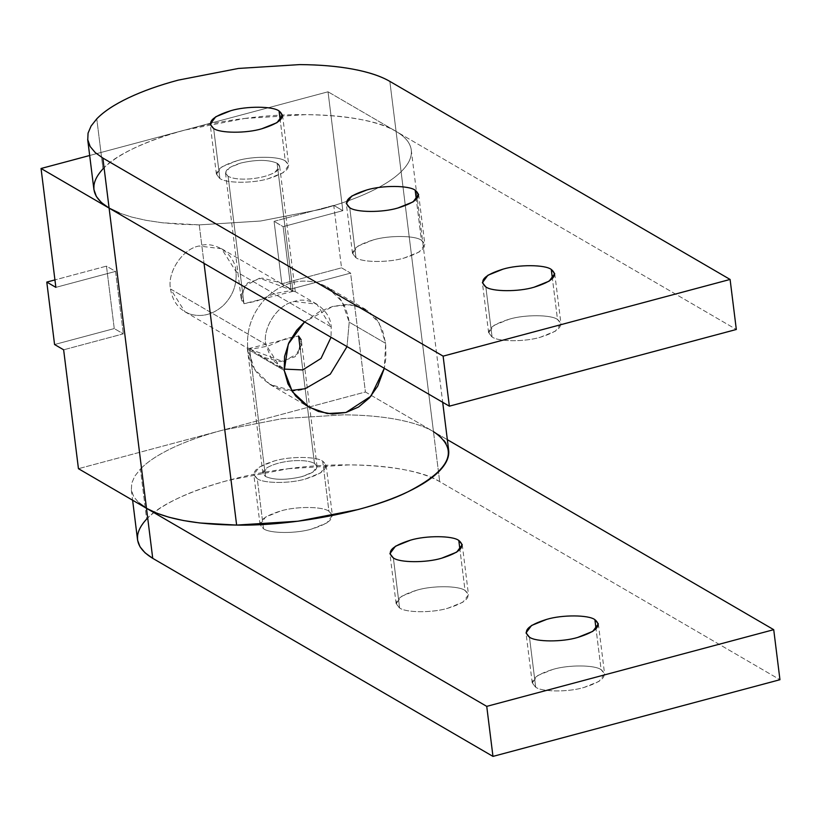 <?xml version="1.0" encoding="UTF-8"?>
<svg xmlns="http://www.w3.org/2000/svg" width="821" height="821" viewBox="0 0 821 821"><rect width="100%" height="100%" fill="white"/><g stroke="black" fill="none" stroke-linecap="round" stroke-linejoin="round"><path stroke-width="0.62" stroke-dasharray="4.11 3.08" d="M146.631 519.088C164.395 498.337 228.464 475.544 288.253 468.719L228.166 480.377C209.16 485.468 192.586 491.358 178.434 498.06C164.344 504.771 153.743 511.781 146.631 519.088L140.401 469.058L134.716 476.262L131.688 483.353L131.37 490.219L133.772 496.736L138.841 502.801L133.772 496.736L131.37 490.219L131.688 483.353L134.716 476.262L140.401 469.058L146.631 519.088L140.945 526.292L137.918 533.383L137.6 540.249M131.37 490.219L132.612 500.215M263.5 528.734L257.26 478.694C263.479 483.559 290.008 483.713 305.494 478.982L320.621 472.886L326.163 465.445L322.694 461.207L328.923 511.247L332.392 515.485L326.85 522.926L311.723 529.022C296.237 533.753 269.709 533.588 263.5 528.734L260.031 524.496L265.573 517.056L280.7 510.96C296.186 506.229 322.715 506.383 328.923 511.247L322.694 461.207C316.485 456.353 289.957 456.189 274.46 460.92L259.344 467.016L253.802 474.456L257.26 478.694L263.5 528.734C269.709 533.588 296.237 533.753 311.723 529.022C330.473 523.172 336.2 517.251 328.923 511.247C322.715 506.383 296.186 506.229 280.7 510.96C261.95 516.799 256.224 522.731 263.5 528.734M399.601 607.961L393.362 557.921L399.601 607.961L396.133 603.722L401.674 596.282L416.801 590.186C432.287 585.455 458.816 585.609 465.025 590.473L468.493 594.712L462.952 602.152L447.825 608.248C432.339 612.979 405.81 612.815 399.601 607.961C405.81 612.815 432.339 612.979 447.825 608.248C466.574 602.398 472.301 596.477 465.025 590.473L459.945 549.629L465.025 590.473C458.816 585.609 432.287 585.455 416.801 590.186C398.052 596.025 392.325 601.957 399.601 607.961M535.692 687.187L529.463 637.158L535.692 687.187L532.234 682.949L537.776 675.509L552.892 669.413C568.389 664.682 594.917 664.846 601.126 669.7L604.595 673.938L599.053 681.379L583.926 687.475C568.43 692.206 541.911 692.041 535.692 687.187C541.911 692.041 568.43 692.206 583.926 687.475C602.665 681.625 608.402 675.704 601.126 669.7L596.036 628.865L601.126 669.7C594.917 664.846 568.389 664.682 552.892 669.413C534.153 675.262 528.416 681.184 535.692 687.187M288.253 468.719C347.796 460.304 416.319 466.143 439.697 481.64L779.95 679.716L439.697 481.64C430.635 476.406 418.32 472.321 402.742 469.407C387.091 466.513 369.368 464.994 349.551 464.86L288.253 468.719M140.401 469.058C147.513 461.751 158.114 454.742 172.194 448.03C186.357 441.329 202.931 435.438 221.927 430.337L282.024 418.679L343.322 414.831C363.139 414.964 380.862 416.473 396.502 419.367C412.091 422.292 424.406 426.366 433.467 431.61L439.697 481.64L433.467 431.61L447.353 439.687L433.467 431.61C424.447 426.356 412.121 422.271 396.502 419.367C380.882 416.463 363.159 414.944 343.322 414.831L282.024 418.679L221.927 430.337C202.9 435.428 186.326 441.318 172.194 448.03C158.073 454.742 147.472 461.751 140.401 469.058M257.26 478.694C249.984 472.691 255.721 466.769 274.46 460.92C289.957 456.189 316.485 456.353 322.694 461.207C329.97 467.211 324.233 473.142 305.494 478.982C290.008 483.713 263.479 483.559 257.26 478.694M103.005 168.859C120.769 148.108 184.838 125.315 244.627 118.481L184.54 130.139C165.534 135.239 148.96 141.13 134.808 147.831C120.718 154.543 110.117 161.552 103.005 168.859L96.775 118.829L103.005 168.859L97.33 176.063L94.302 183.155L93.984 190.02M219.874 178.496L213.645 128.466L219.874 178.496L216.405 174.257L221.947 166.817L237.074 160.721C252.57 155.99 279.089 156.154 285.308 161.008L288.766 165.247L283.224 172.687L268.108 178.783C252.611 183.514 226.083 183.36 219.874 178.496C226.083 183.36 252.611 183.514 268.108 178.783C286.847 172.944 292.584 167.012 285.308 161.008L280.218 120.174L285.308 161.008C279.089 156.154 252.57 155.99 237.074 160.721C218.335 166.571 212.598 172.492 219.874 178.496M355.975 257.722L349.736 207.692L355.975 257.722L352.507 253.494L358.048 246.043L373.175 239.948C388.661 235.227 415.19 235.381 421.399 240.245L424.868 244.473L419.326 251.924L404.199 258.02C388.713 262.741 362.184 262.587 355.975 257.722C362.184 262.587 388.713 262.741 404.199 258.02C422.948 252.17 428.675 246.249 421.399 240.245L416.319 199.4L421.399 240.245C415.19 235.381 388.661 235.227 373.175 239.948C354.426 245.797 348.699 251.719 355.975 257.722M492.077 336.959L485.837 286.919L492.077 336.959L488.608 332.721L494.15 325.28L509.277 319.184C524.763 314.453 551.291 314.607 557.5 319.472L560.969 323.71L555.427 331.15L540.3 337.246C524.814 341.977 498.285 341.813 492.077 336.959C498.285 341.813 524.814 341.977 540.3 337.246C559.05 331.397 564.776 325.475 557.5 319.472L552.42 278.627L557.5 319.472C551.291 314.607 524.763 314.453 509.277 319.184C490.527 325.024 484.8 330.955 492.077 336.959M244.627 118.481C304.17 110.065 372.693 115.915 396.081 131.411L736.324 329.478L396.081 131.411C387.019 126.167 374.694 122.093 359.116 119.168C343.465 116.274 325.742 114.766 305.935 114.632L244.627 118.481M389.842 81.382L396.081 131.411L389.842 81.382M199.246 224.882L204.039 263.367L199.246 224.882L162.353 222.768L146.066 220.336L131.606 217.042L119.209 212.947L131.606 217.042L146.066 220.336L162.353 222.768L180.179 224.287L199.246 224.882L260.544 221.023L199.246 224.882M448.656 450.185L448.584 449.692C447.486 442.899 442.447 436.875 433.467 431.61L396.081 131.411C405.061 136.676 410.1 142.7 411.198 149.494L442.693 402.3M411.198 149.494C412.204 156.288 409.197 163.348 402.167 170.655C395.055 177.962 384.454 184.971 370.374 191.683C356.211 198.384 339.637 204.275 320.642 209.365L260.544 221.023L320.642 209.365C339.668 204.285 356.242 198.384 370.374 191.683C384.495 184.971 395.096 177.962 402.167 170.655C409.238 163.348 412.255 156.288 411.198 149.494C410.141 142.69 405.102 136.666 396.081 131.411L433.467 431.61L365.417 391.997L78.447 468.688L365.417 391.997L350.608 273.116L290.921 289.064L283.142 226.627L274.07 221.342L281.849 283.789L290.921 289.064L281.849 283.789L341.536 267.831L350.608 273.116L365.417 391.997L433.467 431.61M304.601 321.904L319.574 311.57L332.731 306.438L345.764 304.57L358.059 306.192L368.362 311.138L376.582 319.195L382.524 330.309L385.644 343.363L385.932 357.689L384.32 368.311L385.644 343.363L349.202 322.15L347.016 346.606L349.202 322.15L385.644 343.363L379.045 322.92L365.786 309.496L350.382 304.745L332.731 306.438L304.612 321.914M295.191 291.691L290.265 290.706L274.532 293.62L256.614 301.122L243.97 303.708L228.105 176.299C232.815 178.762 240.245 179.625 250.405 178.886C260.616 177.9 268.785 175.715 274.891 172.338L279.674 166.386L277.077 163.215L292.943 290.613L277.077 163.215C268.518 159.551 256.48 159.479 240.974 162.999L229.654 167.556L225.508 173.128L228.105 176.299L243.97 303.708L241.384 299.839L244.494 286.252L259.569 278.165L292.943 290.613L278.719 282.28L262.073 278.062L247.501 282.968L241.189 294.38L243.97 303.708L293.897 291.127M314.474 463.413L300.27 349.448L314.474 463.413L317.06 466.585L312.914 472.147L301.594 476.714C286.088 480.234 274.05 480.162 265.491 476.498L262.894 473.327L267.677 467.375C273.783 463.998 281.952 461.813 292.163 460.827C302.323 460.088 309.763 460.95 314.474 463.413C309.763 460.95 302.323 460.088 292.163 460.827C281.952 461.813 273.783 463.998 267.677 467.375C262.176 470.813 261.447 473.861 265.491 476.498L249.625 349.089L265.491 476.498C274.05 480.162 286.088 480.234 301.594 476.714C315.623 472.342 319.913 467.898 314.474 463.413M248.671 348.586L298.598 336.005L285.954 338.58L268.036 346.082L252.314 348.997L247.378 348.022M291.496 390.427L270.078 384.526L254.613 369.214L247.809 349.253L284.24 370.466L247.809 349.253C246.002 329.067 252.54 311.498 267.43 296.545C283.163 282.65 300.065 278.134 318.138 282.999L326.932 286.868L342.07 301.646L349.202 322.15C346.031 302.333 335.666 289.279 318.138 282.999C300.065 278.134 283.163 282.65 267.43 296.545C252.54 311.498 246.002 329.067 247.809 349.253C248.804 376.09 280.32 397.805 305.114 388.733M331.222 326.953L235.945 271.494C237.115 284.518 232.897 295.858 223.281 305.504C213.132 314.474 202.223 317.388 190.564 314.248L184.889 311.744L170.522 288.982L265.788 344.44L280.166 367.213L284.097 369.101L271.382 359.157L265.788 344.44L170.522 288.982C166.95 272.439 182.59 248.814 198.969 246.023L221.578 248.732L235.945 271.494L331.222 326.953L316.844 304.191L294.246 301.481C277.867 304.273 262.217 327.897 265.788 344.44C262.217 327.897 277.867 304.273 294.246 301.481C310.235 295.622 330.576 309.64 331.222 326.953L331.048 337.298L331.222 326.953M298.598 336.005L301.379 345.333L295.067 356.745L280.495 361.651L263.849 357.422L249.625 349.089L282.999 361.548L298.074 353.451L301.184 339.873M333.757 205.394L274.07 221.342L283.142 226.627L342.839 210.679L333.757 205.394L341.536 267.831L281.849 283.789L274.07 221.342L333.757 205.394L342.839 210.679L283.142 226.627L290.921 289.064L350.608 273.116L341.536 267.831L333.757 205.394M54.566 344.522L114.252 328.574L123.324 333.849L63.638 349.808L123.324 333.849L114.252 328.574L106.473 266.127L115.545 271.412L123.324 333.849L115.545 271.412L106.473 266.127L54.925 279.91L106.473 266.127L114.252 328.574L54.566 344.522M55.859 287.36L115.545 271.412L55.859 287.36M89.674 155.497L328.031 91.798L342.839 210.679L328.031 91.798L396.081 131.411L328.031 91.798L89.674 155.497M170.522 288.982C172.564 301.769 179.255 310.194 190.564 314.248C202.223 317.388 213.132 314.474 223.281 305.504C232.897 295.858 237.115 284.518 235.945 271.494C235.299 254.171 214.969 240.163 198.969 246.023C182.59 248.814 166.95 272.439 170.522 288.982M277.077 163.215C281.121 165.852 280.392 168.89 274.891 172.338C268.785 175.715 260.616 177.9 250.405 178.886C240.245 179.625 232.815 178.762 228.105 176.299C222.655 171.805 226.945 167.371 240.974 162.999C256.48 159.479 268.518 159.551 277.077 163.215M326.163 465.445L332.392 515.485M462.254 544.672L468.493 594.712M598.355 623.909L604.595 673.938M532.234 682.949L526.004 632.919M396.133 603.722L389.903 553.693M260.031 524.496L253.802 474.456M282.537 115.217L288.766 165.247M418.638 194.444L424.868 244.473M554.739 273.67L560.969 323.71M488.608 332.721L482.379 282.691M352.507 253.494L346.277 203.454M216.405 174.257L210.176 124.228M225.508 173.128L241.117 298.413M247.295 348.042L262.894 473.327M270.078 384.526L309.045 407.206M184.889 311.744L247.429 348.155M280.166 367.213L258.461 354.569M316.844 304.191L295.139 291.558M221.578 248.732L284.107 285.133M365.889 309.548L326.932 286.868M317.06 466.585L301.461 341.29M295.273 291.671L279.674 166.386"/><path stroke-width="1.23" d="M132.612 500.215L137.6 540.249L140.001 546.776L145.071 552.831L152.727 558.331L146.487 508.302L138.841 502.801L146.487 508.302L152.727 558.331C134.685 547.299 132.653 534.214 146.631 519.088M393.362 557.921C399.581 562.785 426.099 562.939 441.595 558.218L456.722 552.123L462.254 544.672L458.795 540.444L459.945 549.629L458.795 540.444C452.587 535.579 426.058 535.425 410.562 540.146L395.445 546.242L389.903 553.693L393.362 557.921C386.086 551.917 391.822 545.996 410.562 540.146C426.058 535.425 452.587 535.579 458.795 540.444C466.071 546.447 460.335 552.369 441.595 558.218C426.099 562.939 399.581 562.785 393.362 557.921M529.463 637.158C535.682 642.012 562.2 642.176 577.697 637.445L592.813 631.349L598.355 623.909L594.897 619.67L596.036 628.865L594.897 619.67C588.678 614.806 562.159 614.652 546.663 619.383L531.546 625.479L526.004 632.919L529.463 637.158C522.187 631.154 527.924 625.222 546.663 619.383C562.159 614.652 588.678 614.806 594.897 619.67C602.173 625.674 596.436 631.595 577.697 637.445C562.2 642.176 535.682 642.012 529.463 637.158M779.95 679.716L492.969 756.398L152.727 558.331L492.969 756.398L486.74 706.368L146.487 508.302L486.74 706.368L492.969 756.398L779.95 679.716L773.721 629.676L779.95 679.716M447.353 439.687L773.721 629.676L486.74 706.368L773.721 629.676L447.353 439.687M93.912 189.518L96.375 196.537L101.445 202.602L109.101 208.103L102.871 158.063L95.215 152.573L90.146 146.507L87.683 139.488L93.912 189.518M87.744 139.991L90.146 146.507L95.215 152.573L102.871 158.063L443.114 356.14L730.095 279.448L443.114 356.14L449.354 406.169L443.114 356.14L102.871 158.063L109.101 208.103L449.354 406.169L736.324 329.478L730.095 279.448L389.842 81.382C380.821 76.127 368.496 72.043 352.876 69.138C337.267 66.234 319.533 64.715 299.696 64.602L238.398 68.451L178.311 80.109C159.274 85.189 142.7 91.09 128.579 97.802C114.447 104.503 103.846 111.512 96.775 118.829L91.09 126.024L88.063 133.125L87.744 139.991L88.063 133.125L91.09 126.024L96.775 118.829C103.887 111.523 114.488 104.513 128.579 97.802C142.731 91.1 159.305 85.199 178.311 80.109L238.398 68.451L299.696 64.602C319.513 64.736 337.236 66.244 352.876 69.138C368.465 72.053 380.78 76.137 389.842 81.382L730.095 279.448L736.324 329.478L449.354 406.169L109.101 208.103C91.059 197.061 89.027 183.986 103.005 168.859M213.645 128.466C219.854 133.32 246.382 133.484 261.868 128.753L276.995 122.657L282.537 115.217L279.068 110.979L280.218 120.174L279.068 110.979C272.859 106.125 246.331 105.96 230.845 110.691L215.718 116.787L210.176 124.228L213.645 128.466C206.369 122.462 212.095 116.541 230.845 110.691C246.331 105.96 272.859 106.125 279.068 110.979C286.344 116.982 280.618 122.904 261.868 128.753C246.382 133.484 219.854 133.32 213.645 128.466M349.736 207.692C355.955 212.557 382.483 212.711 397.969 207.98L413.096 201.884L418.638 194.444L415.169 190.205L416.319 199.4L415.169 190.205C408.961 185.351 382.432 185.187 366.946 189.918L351.819 196.014L346.277 203.454L349.736 207.692C342.46 201.689 348.196 195.767 366.946 189.918C382.432 185.187 408.961 185.351 415.169 190.205C422.446 196.209 416.719 202.14 397.969 207.98C382.483 212.711 355.955 212.557 349.736 207.692M485.837 286.919C492.056 291.783 518.574 291.937 534.071 287.217L549.198 281.121L554.739 273.67L551.271 269.442L552.42 278.627L551.271 269.442C545.062 264.578 518.533 264.413 503.037 269.144L487.92 275.24L482.379 282.691L485.837 286.919C478.561 280.915 484.298 274.994 503.037 269.144C518.533 264.413 545.062 264.578 551.271 269.442C558.547 275.435 552.81 281.367 534.071 287.217C518.574 291.937 492.056 291.783 485.837 286.919M433.467 431.61C459.75 449.508 451.181 469.602 407.76 491.882C369.501 511.247 292.081 526.271 236.633 525.081C195.839 524.588 165.791 518.995 146.487 508.302L78.447 468.688L63.638 349.808L78.447 468.688L146.487 508.302L109.101 208.103L119.209 212.947L109.101 208.103L146.487 508.302L156.606 513.146L168.993 517.24L183.452 520.535L199.739 522.967L236.633 525.081L204.039 263.367L236.633 525.081L297.941 521.222L358.028 509.564C377.034 504.474 393.608 498.583 407.76 491.882C421.85 485.17 432.451 478.161 439.563 470.854C446.583 463.547 449.6 456.486 448.584 449.692M304.612 321.914L288.304 344.03L284.24 370.466L292.42 391.822L309.168 407.278L327.24 413.579L345.939 412.501L370.835 396.266L384.31 368.311L377.701 386.127L369.471 397.846L358.52 407.042L345.939 412.501L332.341 414.041L318.445 411.485L305.987 405.287L295.581 395.958L287.966 383.869L284.24 370.466L284.559 356.488L288.941 342.614L296.648 330.299L304.601 321.904M300.27 349.448L298.598 336.005L300.27 349.448M305.114 388.733L330.288 374.171L347.016 346.606L330.288 374.171L305.114 388.733L291.496 390.427M284.097 369.101L302.764 369.922L321.021 358.428L331.048 337.298L321.021 358.428L302.764 369.922L284.097 369.101M301.184 339.873L298.598 336.005M63.638 349.808L54.566 344.522L46.787 282.085L55.859 287.36L41.05 168.49L89.674 155.497L41.05 168.49L55.859 287.36L46.787 282.085L54.925 279.91L46.787 282.085L54.566 344.522L63.638 349.808M109.101 208.103L41.05 168.49L109.101 208.103M448.656 450.185L442.693 402.3"/></g></svg>
